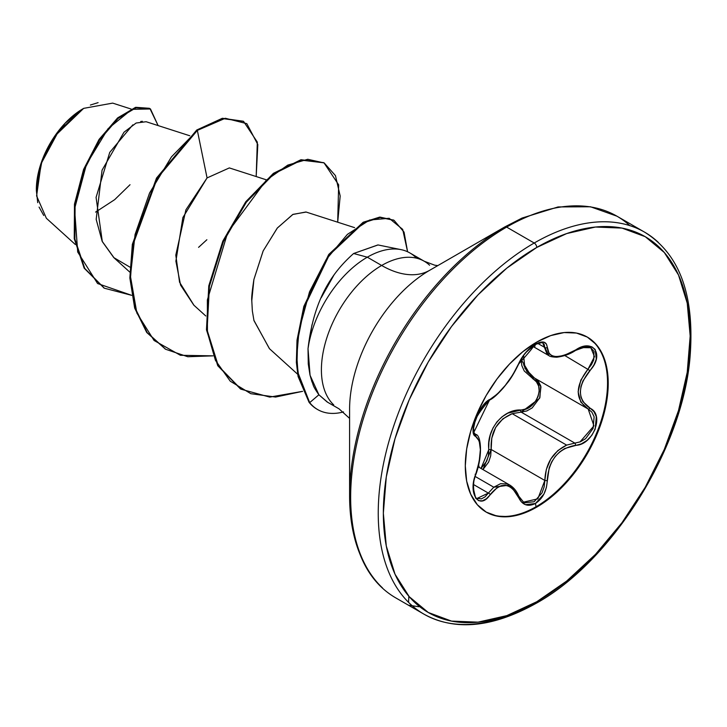 <?xml version="1.0" encoding="UTF-8"?>
<svg xmlns="http://www.w3.org/2000/svg" width="727" height="727" viewBox="0 0 727 727"><rect width="100%" height="100%" fill="white"/><g stroke="black" fill="none" stroke-linecap="round" stroke-linejoin="round"><path stroke-width="1.09" d="M474.922 434.11L475.113 434.21A1.808 1.672 115.6 0 1 475.785 436.418C481.865 441.68 481.865 454.239 475.785 474.095L475.931 474.286C483.055 455.002 480.965 434.255 475.467 434.392L473.804 432.347C475.194 430.711 466.598 425.586 489.525 400.068A1.808 1.499 -116.6 0 0 490.189 399.296L486.418 401.986L482.419 406.384L478.684 412.091L475.667 418.461L473.168 430.239L473.895 434.264L479.193 440.871L480.365 449.704L479.193 461.536L473.895 480.892L473.168 487.663L475.658 498.168L478.666 500.658L482.41 500.848L486.408 498.74L497.359 487.435L501.294 485.672L505.329 485.3L509.245 486.381L512.844 488.817L521.368 501.857L525.467 504.692L535.426 503.502L543.969 493.987L546.413 487.372L549.194 467.797L551.729 461.809L555.283 456.411L559.681 451.912L564.688 448.514L581.382 443.87L587.025 440.426L591.814 435.328L595.186 429.157L596.304 416.571L593.932 411.591L582.909 401.667L580.982 397.151L580.319 392.026L580.982 386.564L582.9 381.021L593.923 364.99L596.294 359.174L595.195 349.487L591.823 346.797L587.034 346.016L581.391 347.179L564.697 355.185L559.699 356.348L555.292 356.503L551.748 355.639L549.194 353.795L546.413 344.053L543.969 342.163L535.426 344.144L525.467 352.84L521.368 358.502L512.844 374.759L505.338 385.31L497.359 394.016L490.189 399.296C479.52 403.203 467.516 434.128 475.785 436.418A1.808 1.672 -64.4 0 0 475.113 434.21L476.149 434.855M475.113 474.24L475.785 474.095C467.525 493.76 479.502 510.872 490.189 494.605C500.994 481.538 510.399 482.383 518.415 497.132A1.808 0.981 -22.6 0 0 518.769 496.15A1.808 0.981 -22.6 0 0 518.342 495.778L509.809 485.063L493.787 487.217L475.204 476.485L493.787 487.208L500.63 483.664L507.573 484.028L509.127 484.7M590.733 347.651L593.986 351.386L593.759 359.82L591.524 364.527L588.107 368.998C575.002 386.137 575.002 399.459 588.107 408.983L591.878 412.154L594.113 416.771L593.132 428.376L585.589 438.69L580.346 441.825L574.848 443.116L521.186 412.136L512.19 413.681L566.624 445.106L512.19 413.681L502.848 418.834L495.687 427.367L491.779 438.127L491.161 449.486L544.832 480.465L546.322 469.46L550.757 459.064L557.818 450.604L566.624 445.106C552.802 451.976 545.532 463.762 544.832 480.465L544.169 486.836L541.978 492.942L534.172 501.712L524.967 502.766L523.249 501.903M523.567 355.485L524.93 368.344L534.418 377.985A1.808 1.072 -61.9 0 0 532.791 378.803L521.032 359.347L521.85 365.69L524.231 370.97L536.435 381.82L538.671 386.128L539.207 391.335L537.962 396.851L535.063 402.013L530.874 406.202L525.903 408.938L507.855 413.136L501.993 416.844L496.904 421.905L492.951 428.067L490.289 434.973L488.926 442.27L488.471 455.502L486.699 461.163L481.02 468.452L488.817 449.613L491.161 449.486L544.832 480.465L537.835 498.84L523.604 502.121L518.751 496.65M479.238 467.425L478.639 465.153L479.238 467.425M586.953 336.874A101.062 58.351 -60 0 1 602.011 417.97A101.062 58.351 -60 0 1 536.081 506.719L536.762 507.11A101.062 58.351 -60 0 1 479.902 507.41A101.062 58.351 -60 0 1 472.732 424.922A101.062 58.351 -60 0 1 536.762 342.072L522.822 351.714L509.418 364.145L497.059 378.903L486.227 395.415L477.339 413.054L470.742 431.129L466.67 448.959L465.298 465.853L466.67 481.156L470.742 494.287L477.339 504.747L486.227 512.117L497.059 516.125L509.418 516.624L522.822 513.58L536.762 507.11L550.702 497.477L564.107 485.045L576.466 470.287L587.298 453.766L596.185 436.136L602.783 418.052L606.854 400.223L608.226 383.338L606.854 368.026L602.783 354.894L596.185 344.444L587.298 337.074L576.466 333.057L564.107 332.566L550.702 335.61L536.762 342.072A101.062 58.351 -60 0 1 593.623 341.781A101.062 58.351 -60 0 1 600.793 424.268A101.062 58.351 -60 0 1 536.762 507.11L536.081 506.719A101.062 58.351 120 0 0 600.111 423.868A101.062 58.351 120 0 0 592.941 341.39M534.645 347.043L535.426 344.144C527.847 349.051 522.177 355.73 518.415 364.172C510.418 380.621 501.003 392.326 490.189 399.296A1.808 1.499 63.4 0 1 489.525 400.068C486.172 401.713 482.528 405.857 478.593 412.491L473.931 424.759L473.459 428.276C475.304 431.456 468.361 442.952 489.525 400.068A1.808 1.499 -116.6 0 1 488.68 400.177M536.081 506.719L535.426 503.502L536.081 506.719A101.062 58.351 -60 0 1 485.89 511.917A101.062 58.351 120 0 0 536.081 506.719M43.747 215.483L39.067 207.086M37.722 202.669L36.35 190.383L41.921 161.421L55.288 135.685L83.669 108.359L58.614 131.133L41.157 163.593L36.604 195.908L46.364 218.264L75.272 244.454M83.032 108.732A66.012 38.113 120 0 0 36.35 189.583L39.903 166.901L50.018 143.573L65.166 123.154L83.032 108.732M349.596 409.128A113.403 65.475 120 0 1 429.784 270.235A96.255 55.57 60 0 1 381.657 265.473A96.255 55.57 -120 0 0 429.784 270.235L504.82 226.915L429.784 270.235A113.403 65.475 120 0 0 349.596 409.128L349.596 495.769A219.518 126.743 -60 0 1 504.82 226.915A3.608 2.081 60 0 1 506.628 227.097L534.209 243.018A3.608 2.081 60 0 1 536.762 247.444A216.964 125.262 -60 0 1 690.177 336.019A216.964 125.262 -60 0 1 536.762 601.747A3.608 2.081 60 0 1 536.017 603.401A3.608 2.081 -120 0 0 536.762 601.747A216.964 125.262 -60 0 1 383.347 513.171A216.964 125.262 -60 0 1 536.762 247.444A3.608 2.081 -120 0 0 534.209 243.018A220.572 127.352 120 0 0 394.452 423.841A220.572 127.352 120 0 0 410.11 603.855A220.572 127.352 -60 0 1 394.452 423.841A220.572 127.352 -60 0 1 534.209 243.018L506.628 227.097A220.572 127.352 120 0 0 366.871 407.911A220.572 127.352 120 0 0 382.52 587.934A220.572 127.352 -60 0 1 366.871 407.911A220.572 127.352 -60 0 1 506.628 227.097A3.608 2.081 -120 0 0 504.82 226.915A219.518 126.743 120 0 0 349.596 495.769A219.518 126.743 120 0 0 368.298 570.268M349.596 495.769C351.059 547.158 366.644 581.309 396.333 598.221L423.923 614.142C455.011 631.254 492.37 627.674 536.017 603.401A3.608 2.081 60 0 1 534.209 603.219A220.572 127.352 -60 0 1 410.11 603.855M401.077 249.643L378.058 244.954L353.613 253.514L367.317 257.185L381.657 265.473A85.213 49.2 -60 0 0 327.668 335.329A85.213 49.2 -60 0 0 333.72 404.875A85.213 49.2 -60 0 1 327.668 335.329A85.213 49.2 -60 0 1 381.657 265.473A85.213 49.2 -60 0 1 429.602 265.228A85.213 49.2 -60 0 0 381.657 265.473L367.317 257.185A85.213 49.2 -60 0 1 401.704 249.779A85.213 49.2 -60 0 1 416.489 258.158M416.426 258.094A85.213 49.2 120 0 0 367.317 257.185A85.213 49.2 120 0 0 308.021 348.651L310.056 375.268L318.889 394.779L327.15 401.976L339.055 408.847L349.596 418.398M189.82 135.776L146.145 121.727L136.131 123.027L123.981 132.232L102.062 170.173L96.182 219.381L102.153 241.282L114.148 257.94L129.779 272.098M265.818 179.651L229.341 167.919L207.068 177.924L182.877 217.555L175.889 261.138L180.569 285.084L193.8 305.131L205.777 315.972M354.603 227.642L306.158 212.057L292.981 214.365L277.396 227.942L263.183 250.879L253.896 279.522C252.096 291.382 251.397 298.433 251.787 300.687L252.351 310.992L251.787 300.687L253.896 279.522L263.119 251.006L277.232 228.133L292.745 214.492L305.931 211.993M253.905 320.334L269.408 348.651L297.661 374.241M131.087 109.032L112.685 103.116L83.669 108.359M95.6 212.102L114.53 199.752M114.821 199.516L130.024 184.722M142.347 121.3L140.702 121.509M132.814 124.853L109.741 152.388L96.073 197.39L102.316 241.618L113.757 257.576L129.888 267.118M198.58 247.353L206.868 239.746M193.964 305.276L179.56 282.221L175.798 255.141L185.903 209.858L207.068 177.924L197.344 130.397L225.334 118.265L246.817 123.645L257.812 144.546L256.186 176.552L257.313 142.092L243.581 121.409L222.98 118.637L197.344 130.397L196.717 130.033L222.344 118.274L243.263 121.227M131.651 295.326L97.582 283.53L77.707 252.015L74.572 208.794L86.468 164.32L108.032 128.724L131.869 109.332L150.471 108.968L158.113 125.58L149.971 108.659L136.013 107.796L118.119 118.419L99.626 139.929L84.178 169.936L75.099 204.569L74.89 239.065L84.75 268.417L104.361 288.21L131.651 295.326M104.043 288.028L84.114 268.045L74.254 238.692L74.472 204.205L83.541 169.564L98.99 139.566L117.483 118.056L135.386 107.432L149.335 108.296L135.767 107.314L117.829 117.765L99.217 139.23L83.641 169.309L74.481 204.114L74.272 238.783L84.241 268.245L104.043 288.028M243.581 121.409L222.353 118.274L196.717 130.033L156.578 177.988L132.369 244.281L129.86 277.796L134.649 307.939L146.618 332.284L165.365 349.096L146.818 332.557L134.74 308.248L129.869 278.096L132.323 244.536L156.505 178.097L196.717 130.033L197.344 130.397L171.481 156.841L149.571 193.009L135.068 234.503L130.442 276.224L136.867 313.055L154.088 340.49L180.423 355.294L213.002 355.848L187.766 356.739L165.683 349.278L147.254 332.657L135.277 308.312L130.496 278.168L132.996 244.645L157.205 178.351L197.344 130.397L207.068 177.924M311.983 324.76L308.021 348.651A85.213 49.2 -60 0 1 367.317 257.185L353.613 253.514L377.931 244.926M334.356 274.333L321.207 297.734M629.836 225.634A220.572 127.352 120 0 0 506.628 227.097A220.572 127.352 -60 0 1 609.526 212.448M534.209 243.018A220.572 127.352 -60 0 1 658.317 242.382A220.572 127.352 120 0 0 534.209 243.018M536.762 247.444L566.697 233.567L595.477 227.033L621.994 228.087L645.249 236.693L664.324 252.523L678.5 274.97L687.233 303.159L690.177 336.019L687.233 372.279L678.5 410.555L664.324 449.368L645.249 487.226L621.994 522.686L595.477 554.365L566.697 581.064L536.762 601.747L506.828 615.624L478.048 622.158L451.531 621.103L428.276 612.488L409.201 596.667L395.025 574.221L386.291 546.032L383.347 513.171L386.291 476.903L395.025 438.635L409.201 399.823L428.276 361.964L451.531 326.505L478.048 294.826L506.828 268.127L536.762 247.444M327.632 402.249L318.889 394.779L309.684 402.64L309.048 402.276L298.07 376.468L296.362 362.373L297.016 340.154L303.859 306.331L328.849 254.359L363.391 222.171L379.976 217.1L393.725 220.154L379.612 217.128L363.046 222.353L328.64 254.65L303.804 306.521L297.007 340.291L296.371 362.455L298.079 376.522L309.684 402.64L298.715 376.886L296.998 362.818L297.634 340.654L304.431 306.885L329.276 255.013L363.682 222.716L380.248 217.491L394.043 220.336L404.048 232.113L407.583 251.76L402.694 229.378L389.154 218.282L369.607 220.017L347.424 234.358L326.259 259.394L309.529 291.836L299.006 330.512L296.816 356.294L297.997 372.76L309.684 402.64L318.889 394.779C311.738 384.483 313.873 385.592 311.901 381.666L309.947 374.796L308.266 363.973L308.021 348.651C313.973 297.307 333.366 271.516 353.613 253.514M269.517 348.751L253.968 320.616L252.351 310.965M337.692 222.208L340.181 196.026L335.456 175.625L324.215 162.957L307.748 159.277L287.792 165.102L266.373 180.087L227.751 232.413L207.368 299.924L207.44 332.584L215.446 360.347L230.277 381.212L250.842 393.698L275.578 397.051L302.586 391.344L269.753 397.106L240.991 389.19L218.327 365.908L207.104 330.031L209.421 286.211L223.462 241.5L246.335 202.224L273.925 173.835L301.423 160.158L324.006 162.839L338.655 184.822L337.692 222.208M324.006 162.839L300.787 159.795L273.297 173.462L245.699 201.861L222.825 241.137L208.785 285.847L206.468 329.667L217.7 365.545L240.355 388.827L217.836 365.79L206.486 329.849L208.776 285.884L222.88 241.019L245.862 201.643L273.57 173.253L301.132 159.722L323.688 162.657M309.684 402.64A81.742 47.191 120 0 0 343.544 411.918A81.742 47.191 -60 0 1 317.863 409.683A81.742 47.191 -60 0 1 309.684 402.64M317.372 409.401A81.742 47.191 -60 0 1 309.048 402.276A81.742 47.191 120 0 0 317.226 409.319M90.384 105.042L98.1 102.643M535.826 342.617L535.426 344.144C542.86 340.4 546.786 341.536 547.222 347.551A1.808 1.463 -179.5 0 1 544.832 347.479L537.68 343.353L544.832 347.479A1.808 1.463 0.5 0 0 547.222 347.551C548.703 358.556 558.118 359.402 575.475 350.078L575.475 350.078C592.968 337.737 604.964 354.812 589.906 370.561L564.852 355.567L589.906 370.561C577.311 386.619 577.311 399.168 589.906 408.201A1.808 1.19 117.9 0 1 588.143 409.001A1.808 1.19 -62.1 0 0 589.906 408.201C604.973 414.435 592.941 445.36 575.475 445.324A1.808 1.018 -94 0 0 574.848 443.116L521.186 412.136L526.821 410.946L532.2 407.892L539.888 397.605L540.734 385.91L538.362 381.239L535.481 378.613L540.961 386.837L539.607 398.305L521.186 412.136L512.19 413.681C497.332 420.024 490.325 431.965 491.161 449.486L482.946 469.56L488.635 462.081L490.67 455.911L491.161 449.486L488.817 449.613C486.236 429.702 502.784 409.219 520.677 409.964A1.808 0.909 -91.4 0 0 521.186 412.136A1.808 0.909 88.6 0 1 520.677 409.964C536.226 410.728 546.404 384.483 532.791 378.803A1.808 1.072 118.1 0 1 534.4 377.976M588.188 409.028L593.95 425.849L579.973 441.971M493.787 487.208L488.353 493.097A1.808 0.918 35.2 0 1 490.189 494.605A1.808 0.918 -144.8 0 0 488.353 493.097L473.577 484.564L488.353 493.097L484.982 496.914L481.383 498.876L477.185 498.313M542.76 342.98L544.169 344.344L544.832 347.479L548.949 355.657L547.058 354.14L542.796 342.999M563.507 355.612L553.592 357.012M523.613 364.636L526.975 371.697L533.218 377.304M533.772 377.631L588.143 409.001A1.808 1.19 -62.1 0 1 588.107 408.983L580.818 402.076L578.138 391.862L580.809 380.176L588.107 368.998L594.504 356.657L590.806 347.688M542.86 343.035C544.105 341.826 541.515 342.344 535.099 344.607C527.775 349.378 522.331 355.785 518.769 363.836L523.913 355.021L526.739 351.595C529.919 347.897 543.932 336.092 518.769 363.836A1.808 0.991 -157.3 0 1 518.415 364.172A1.808 0.991 22.7 0 0 518.769 363.827A1.808 0.991 22.7 0 0 518.769 363.364M488.353 493.097L477.248 498.349M575.048 350.35L575.439 350.496C570.313 354.013 564.079 356.257 556.737 357.211C552.42 357.03 549.821 356.512 548.949 355.657M523.485 502.048L518.769 496.141A1.808 0.981 157.4 0 1 518.769 496.15A1.808 0.981 157.4 0 1 518.415 497.132C522.168 505.065 527.838 507.182 535.426 503.502C542.851 498.495 546.786 490.825 547.222 480.474A1.808 0.509 179.7 0 1 544.832 480.465A1.808 0.509 -0.3 0 0 547.222 480.474C548.685 460.227 558.109 448.514 575.475 445.324A1.808 1.018 86 0 0 574.848 443.116L566.624 445.106M580.31 347.579L590.878 347.733C590.715 345.589 585.571 346.506 575.439 350.496M478.221 466.834L509.727 485.018M437.818 265.6L434.728 265.201L424.268 261.247L409.919 252.969M149.971 108.659L149.335 108.296M104.361 288.21L103.725 287.847M504.82 226.915L522.095 218.045L558.118 206.931L590.497 206.777L616.914 216.173L644.495 232.095C680.136 254.114 695.257 296.507 689.859 359.265C681.417 451.149 610.934 562.144 536.017 603.401M165.047 348.915L165.683 349.278M240.355 388.827L240.991 389.19M393.416 219.972L394.043 220.336M317.69 409.592L317.054 409.219M474.713 433.964L475.431 434.373M532.727 346.297L548.885 355.621M408.856 596.258L408.538 602.329M408.392 605.173L418.797 606.736M518.769 363.836C514.525 372.551 510.708 378.931 507.319 382.965L503.193 388.091C497.132 394.852 492.57 398.841 489.525 400.068M477.312 498.386C474.813 499.985 471.041 484.309 475.931 474.286M518.769 496.141C516.779 491.243 513.789 487.553 509.809 485.063"/></g></svg>
